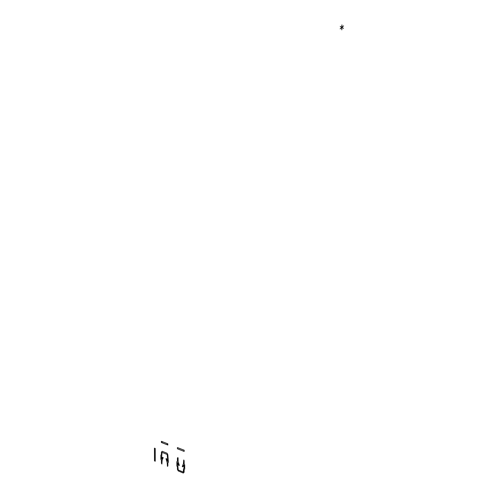<?xml version="1.0" encoding="UTF-8"?>
<svg xmlns="http://www.w3.org/2000/svg" width="498" height="498" viewBox="0 0 498 498"><rect width="100%" height="100%" fill="white"/><g stroke="black" fill="none" stroke-linecap="round" stroke-linejoin="round"><path stroke-width="0.75" d="M343.477 28.355L340.234 26.394M343.545 25.877L340.165 28.859M341.784 29.843L341.921 24.9M177.437 447.59L184.167 450.217L184.16 451.418L177.437 448.785L177.437 447.59M167.826 445.013L161.402 442.498L161.396 441.328L167.826 443.836L167.826 445.013M167.197 444.77L167.197 443.594M162.018 442.741L162.018 441.57M154.467 451.854L155.22 452.165M154.48 457.17L155.239 457.488M154.455 448.156L154.492 460.899L155.252 461.216L155.214 448.461L154.455 448.156M183.301 472.098L178.228 469.963L177.506 462.63L178.601 465.113L179.149 465.58L179.286 465.257L178.122 461.621L178.079 457.936L177.836 457.6L177.431 458.029L177.431 461.123L176.865 461.721L176.858 465.873L177.425 466.937L177.425 469.39L178.228 470.915L183.295 473.05L184.117 472.204L184.123 469.732L184.702 469.135L184.708 464.939L184.136 463.868L184.142 460.75L183.731 459.984L183.432 463.794L182.243 466.477L182.934 466.906L183.743 465.082L184.048 465.319L184.048 468.263L183.469 468.861L183.314 472.104M161.42 454.537L161.42 452.134L162.192 451.281L167.048 453.242L167.832 454.736L168.392 462.312L167.845 462.903L167.845 465.947L167.453 466.365L167.166 462.412L166.033 458.839L166.164 458.521L166.699 458.975L167.764 461.416L167.21 454.481L162.037 452.383L161.508 458.82L161.8 459.05L162.553 457.27L163.207 457.674L162.099 460.301L161.906 464.024L161.439 463.252L161.433 460.233L160.891 459.193L160.885 455.128L161.42 454.537"/></g></svg>
